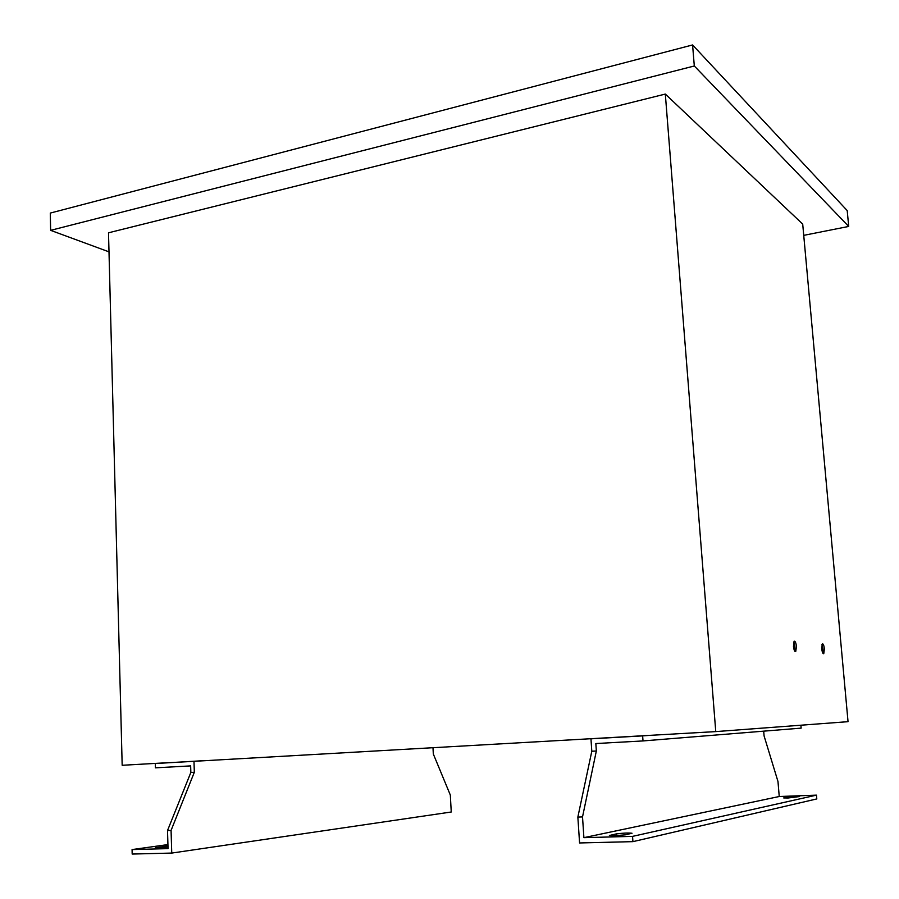 <?xml version="1.0" encoding="UTF-8"?>
<svg xmlns="http://www.w3.org/2000/svg" width="899" height="899" viewBox="0 0 899 899"><rect width="100%" height="100%" fill="white"/><g stroke="black" fill="none" stroke-linecap="round" stroke-linejoin="round"><path stroke-width="1.35" d="M793.469 646.291C793.929 650.044 794.682 651.831 795.705 651.651L796.447 646.55C795.986 642.807 795.233 641.021 794.199 641.189L793.469 646.291M793.727 641.976L794.896 646.673L794.626 650.988M821.731 648.673C822.169 652.18 822.843 653.865 823.754 653.73L824.383 648.898C823.956 645.392 823.282 643.706 822.371 643.83L821.731 648.673M821.911 644.707L822.911 649.011L822.742 652.977M168.012 847.161L155.257 847.802L167.967 845.925M788.176 797.986L783.692 797.93L787.434 797.076L799.571 796.548L788.176 797.986M614.511 835.722L609.41 835.497L616.298 833.901C623.164 833.036 628.412 832.822 632.042 833.249L625.311 834.834L614.511 835.722M802.706 224.098L848.038 721.672L715.761 731.606L665.316 94.069L802.706 224.098M432.981 747.653L433.318 753.991L450.32 795.042L451.253 811.999L171.743 853.072L132.187 854.05L132.074 849.577L168.046 848.622L167.517 830.53L190.846 772.443L190.644 765.892L155.426 767.836L155.302 763.521L715.761 731.606M167.933 844.588L132.074 849.577M763.689 731.157L764.083 735.91L777.983 781.534L779.242 796.514L583.901 837.654L632.548 836.373L632.93 841.644L579.574 842.959L577.855 817.079L591.8 751.249L590.958 738.821L599.835 738.18M779.242 796.514L816.461 795.143L632.548 836.373M816.461 795.143L816.798 798.93L632.93 841.644M665.316 94.069L108.509 232.796L122.174 765.285L167.776 762.7M694.309 65.987L50.636 230.346L50.288 213.074L692.578 44.95L694.309 65.987L848.712 226.436L803.74 235.358M108.993 251.855L50.636 230.346M692.578 44.95L847.206 210.58L848.712 226.436M800.897 725.212L801.144 728.123L643.01 740.933L595.835 743.54L596.34 751.002L582.518 816.921L583.901 837.654M650.988 735.281L642.639 735.888L643.01 740.933M642.639 735.888L590.958 738.821M582.518 816.921L577.855 817.079M206.197 760.52L155.302 763.521M193.982 761.329L194.33 772.263L171.068 830.418L171.743 853.072M171.068 830.418L167.517 830.53M194.33 772.263L190.846 772.443M596.34 751.002L591.8 751.249M616.422 835.654L616.298 833.901M787.513 798.009L787.434 797.076M165.865 847.409L165.832 846.184"/></g></svg>
